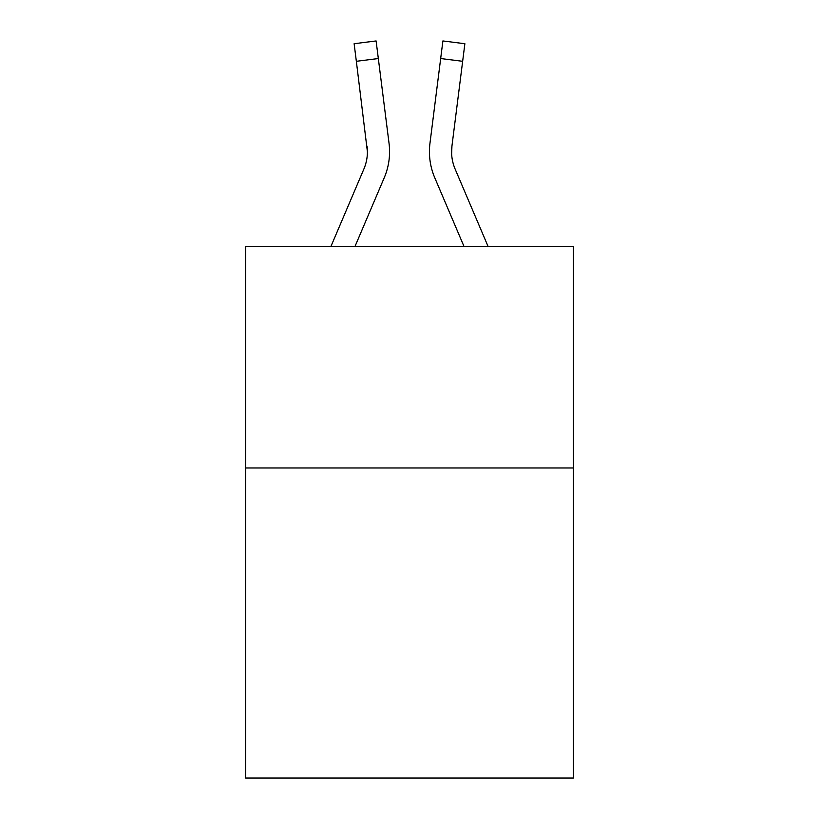 <?xml version="1.0" encoding="UTF-8"?>
<svg xmlns="http://www.w3.org/2000/svg" width="819" height="819" viewBox="0 0 819 819"><rect width="100%" height="100%" fill="white"/><g stroke="black" fill="none" stroke-linecap="round" stroke-linejoin="round"><path stroke-width="1.23" d="M573.402 467.977L573.402 778.05L245.598 778.05L245.598 246.488L573.402 246.488L573.402 467.977L245.598 467.977M354.975 246.488L384.254 177.723A66.441 66.441 0 0 0 389.045 143.366L378.327 58.528L356.347 61.302L354.125 43.724L376.105 40.95L378.327 58.528M388.708 140.704L389.045 143.366M464.025 246.488L434.746 177.723A66.441 66.441 0 0 1 429.955 143.366L442.895 40.95L464.875 43.724L462.653 61.302L440.673 58.528M451.638 153.859L451.934 146.14L462.653 61.302M330.907 246.488L363.882 169.042A44.298 44.298 0 0 0 367.414 151.781L356.347 61.302M363.882 169.042A44.298 44.298 0 0 0 367.414 151.781A44.298 44.298 0 0 1 363.882 169.042A44.298 44.298 0 0 0 367.414 151.781A44.298 44.298 0 0 1 363.882 169.042A44.298 44.298 0 0 0 367.414 151.781L367.066 146.14A44.298 44.298 0 0 1 363.882 169.042M455.118 169.042A44.298 44.298 0 0 1 451.586 151.771L451.934 146.14A44.298 44.298 0 0 0 455.118 169.042A44.298 44.298 0 0 1 451.586 151.771A44.298 44.298 0 0 0 455.118 169.042A44.298 44.298 0 0 1 451.586 151.771A44.298 44.298 0 0 0 455.118 169.042A44.298 44.298 0 0 1 451.586 151.771A44.298 44.298 0 0 0 455.118 169.042L488.093 246.488M389.568 151.658L389.486 154.934L389.568 151.658M429.514 154.934L429.432 151.658M429.955 143.366L430.292 140.704"/></g></svg>
